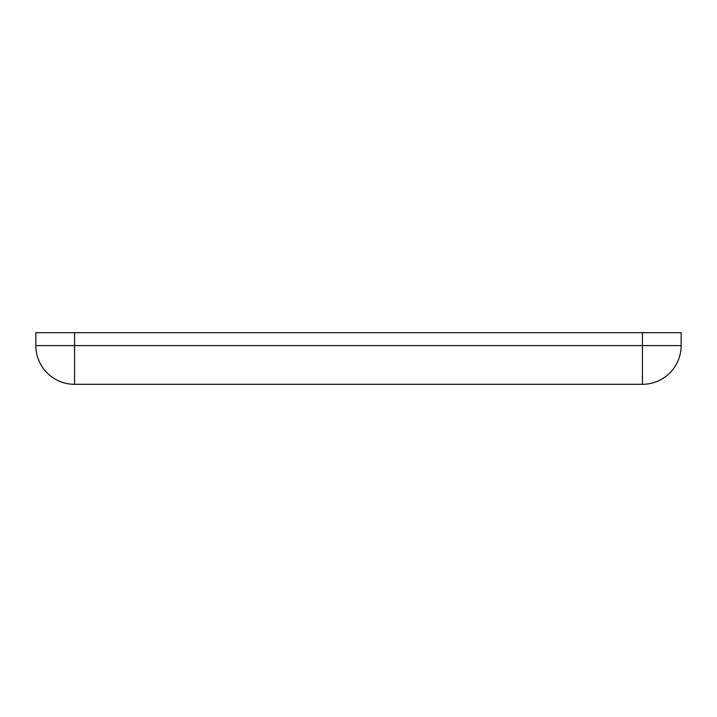 <?xml version="1.0" encoding="UTF-8"?>
<svg xmlns="http://www.w3.org/2000/svg" width="717" height="717" viewBox="0 0 717 717"><rect width="100%" height="100%" fill="white"/><g stroke="black" fill="none" stroke-linecap="round" stroke-linejoin="round"><path stroke-width="0.54" stroke-dasharray="3.58 2.69" d="M74.568 332.688L35.85 332.688L35.85 345.594A38.718 38.718 0 0 0 74.568 384.312L642.432 384.312A38.718 38.718 180 0 0 681.15 345.594L35.85 345.594A38.718 38.718 0 0 0 74.568 384.312L74.568 332.688L642.432 332.688L642.432 384.312M681.15 345.594L681.15 332.688L642.432 332.688"/><path stroke-width="1.08" d="M35.85 332.688L681.15 332.688L681.15 345.594A38.718 38.718 0 0 1 642.432 384.312L74.568 384.312A38.718 38.718 0 0 1 35.85 345.594L35.85 332.688M74.568 332.688L74.568 345.594L681.15 345.594A38.718 38.718 0 0 1 642.432 384.312L642.432 332.688M35.85 345.594L74.568 345.594L74.568 384.312A38.718 38.718 0 0 1 35.85 345.594"/></g></svg>
